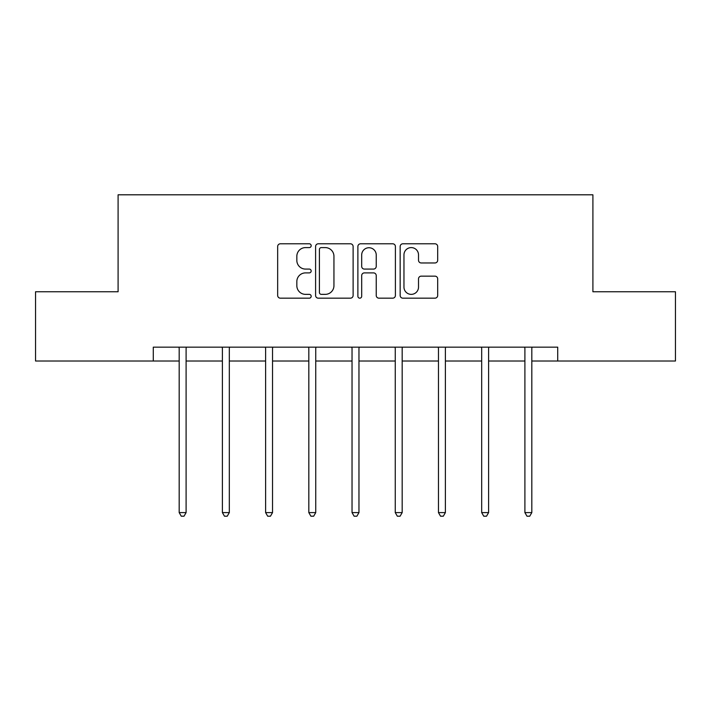 <?xml version="1.0" encoding="UTF-8"?>
<svg xmlns="http://www.w3.org/2000/svg" width="711" height="711" viewBox="0 0 711 711"><rect width="100%" height="100%" fill="white"/><g stroke="black" fill="none" stroke-linecap="round" stroke-linejoin="round"><path stroke-width="1.07" d="M311.178 245.695A1.902 1.902 0 0 0 309.276 243.793L280.383 243.793A2.72 2.72 0 0 0 277.663 246.513L277.663 295.456A2.72 2.72 0 0 0 280.383 298.176L309.276 298.176A1.902 1.902 0 0 0 311.178 296.274A1.902 1.902 0 0 0 309.276 294.363L305.534 294.363A8.701 8.701 0 0 1 296.834 285.662L296.834 281.592A8.701 8.701 0 0 1 305.534 272.891L309.276 272.891A1.902 1.902 0 0 0 311.178 270.98A1.902 1.902 0 0 0 309.276 269.078L305.534 269.078A8.701 8.701 0 0 1 296.834 260.377L296.834 256.298A8.701 8.701 0 0 1 305.534 247.597L309.276 247.597A1.902 1.902 0 0 0 311.178 245.695M434.963 262.963A2.72 2.72 0 0 0 437.683 260.244L437.683 246.513A2.72 2.72 0 0 0 434.963 243.793L402.879 243.793A2.72 2.72 0 0 0 400.16 246.513L400.16 295.456A2.72 2.72 0 0 0 402.879 298.176L434.963 298.176A2.72 2.72 0 0 0 437.683 295.456L437.683 278.872A2.72 2.72 0 0 0 434.963 276.152L421.232 276.152A2.72 2.72 0 0 0 418.512 278.872L418.512 287.093A7.27 7.27 0 0 1 411.242 294.363A7.27 7.27 0 0 1 403.964 287.093L403.964 254.876A7.27 7.27 0 0 1 411.242 247.597A7.27 7.27 0 0 1 418.512 254.876L418.512 260.244A2.72 2.72 0 0 0 421.232 262.963L434.963 262.963M153.283 361.01L35.55 361.01L35.55 291.759L118.097 291.759L118.097 194.805L592.903 194.805L592.903 291.759L675.45 291.759L675.45 361.01L557.717 361.01L557.717 347.164L153.283 347.164L153.283 361.01L179.181 361.01M353.118 246.513A2.72 2.72 0 0 0 350.399 243.793L318.315 243.793A2.72 2.72 0 0 0 315.595 246.513L315.595 295.456A2.72 2.72 0 0 0 318.315 298.176L350.399 298.176A2.72 2.72 0 0 0 353.118 295.456L353.118 246.513M360.601 243.793L392.685 243.793A2.72 2.72 0 0 1 395.405 246.513L395.405 295.456A2.72 2.72 0 0 1 392.685 298.176L378.954 298.176A2.72 2.72 0 0 1 376.235 295.456L376.235 275.601A2.72 2.72 0 0 0 373.515 272.891L364.405 272.891A2.72 2.72 0 0 0 361.686 275.601L361.686 296.274A1.902 1.902 0 0 1 359.784 298.176A1.902 1.902 0 0 1 357.882 296.274L357.882 246.513A2.72 2.72 0 0 1 360.601 243.793M186.104 361.01L222.392 361.01M229.324 361.01L265.612 361.01M272.535 361.01L308.823 361.01M315.746 361.01L352.034 361.01M358.966 361.01L395.254 361.01M402.177 361.01L438.465 361.01M445.388 361.01L481.676 361.01M488.608 361.01L524.896 361.01M531.819 361.01L557.717 361.01M321.31 247.597A1.902 1.902 0 0 0 319.408 249.499L319.408 292.461A1.902 1.902 0 0 0 321.31 294.363L325.247 294.363A8.701 8.701 0 0 0 333.948 285.662L333.948 256.298A8.701 8.701 0 0 0 325.247 247.597L321.31 247.597M376.235 255.009A7.27 7.27 0 0 0 368.956 247.739A7.27 7.27 0 0 0 361.686 255.009L361.686 266.358A2.72 2.72 0 0 0 364.405 269.078L373.515 269.078A2.72 2.72 0 0 0 376.235 266.358L376.235 255.009M186.469 347.164L186.309 347.572A2.773 2.773 0 0 0 186.104 348.603L186.104 512.595L179.181 512.595L179.181 348.603A2.773 2.773 0 0 0 178.985 347.572L178.816 347.164M186.104 512.595L184.025 516.195L181.261 516.195L179.181 512.595M229.689 347.164L229.52 347.572A2.773 2.773 0 0 0 229.324 348.603L229.324 512.595L222.392 512.595L222.392 348.603A2.773 2.773 0 0 0 222.196 347.572L222.028 347.164M229.324 512.595L227.244 516.195L224.472 516.195L222.392 512.595M272.9 347.164L272.731 347.572A2.773 2.773 0 0 0 272.535 348.603L272.535 512.595L265.612 512.595L265.612 348.603A2.773 2.773 0 0 0 265.407 347.572L265.247 347.164M272.535 512.595L270.456 516.195L267.683 516.195L265.612 512.595M316.111 347.164L315.951 347.572A2.773 2.773 0 0 0 315.746 348.603L315.746 512.595L308.823 512.595L308.823 348.603A2.773 2.773 0 0 0 308.627 347.572L308.458 347.164M315.746 512.595L313.675 516.195L310.903 516.195L308.823 512.595M359.331 347.164L359.162 347.572A2.773 2.773 0 0 0 358.966 348.603L358.966 512.595L352.034 512.595L352.034 348.603A2.773 2.773 0 0 0 351.838 347.572L351.669 347.164M358.966 512.595L356.886 516.195L354.114 516.195L352.034 512.595M402.542 347.164L402.373 347.572A2.773 2.773 0 0 0 402.177 348.603L402.177 512.595L395.254 512.595L395.254 348.603A2.773 2.773 0 0 0 395.049 347.572L394.889 347.164M402.177 512.595L400.097 516.195L397.325 516.195L395.254 512.595M445.753 347.164L445.593 347.572A2.773 2.773 0 0 0 445.388 348.603L445.388 512.595L438.465 512.595L438.465 348.603A2.773 2.773 0 0 0 438.269 347.572L438.1 347.164M445.388 512.595L443.317 516.195L440.544 516.195L438.465 512.595M488.972 347.164L488.804 347.572A2.773 2.773 0 0 0 488.608 348.603L488.608 512.595L481.676 512.595L481.676 348.603A2.773 2.773 0 0 0 481.48 347.572L481.311 347.164M488.608 512.595L486.528 516.195L483.756 516.195L481.676 512.595M532.183 347.164L532.015 347.572A2.773 2.773 0 0 0 531.819 348.603L531.819 512.595L524.896 512.595L524.896 348.603A2.773 2.773 0 0 0 524.691 347.572L524.531 347.164M531.819 512.595L529.739 516.195L526.975 516.195L524.896 512.595"/></g></svg>
